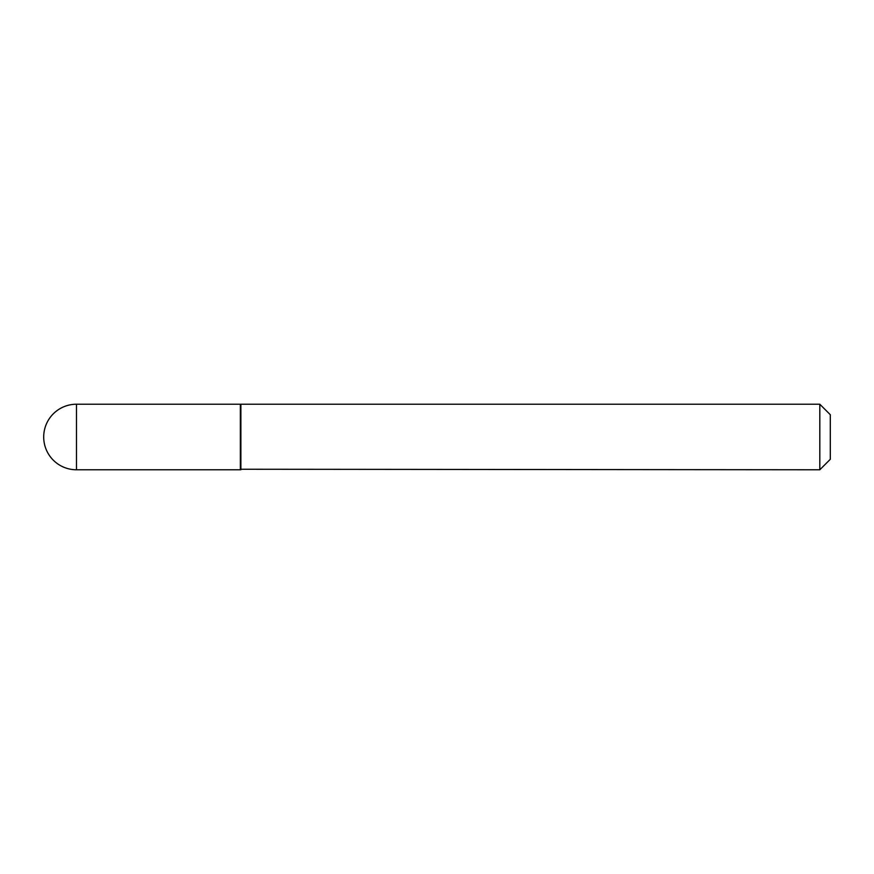 <?xml version="1.0" encoding="UTF-8"?>
<svg xmlns="http://www.w3.org/2000/svg" width="874" height="874" viewBox="0 0 874 874"><rect width="100%" height="100%" fill="white"/><g stroke="black" fill="none" stroke-linecap="round" stroke-linejoin="round"><path stroke-width="1.31" d="M76.475 404.225L240.35 404.225L240.35 469.775L76.475 469.775A32.775 32.775 0 0 1 43.7 437A32.775 32.775 0 0 1 76.475 404.225L76.475 469.775M240.35 469.251L819.812 469.775L819.812 404.225L240.874 404.225L240.874 469.775M819.812 404.225L830.3 414.713L830.3 459.287L819.812 469.775"/></g></svg>
